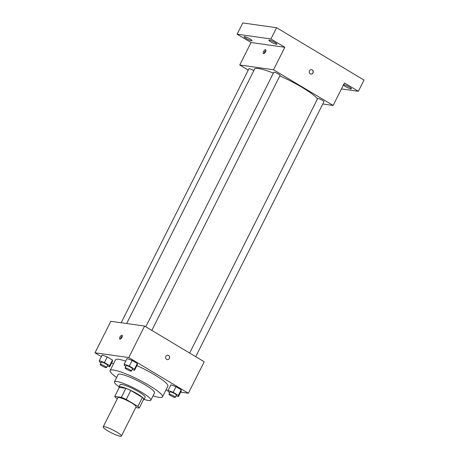 <?xml version="1.0" encoding="UTF-8"?>
<svg xmlns="http://www.w3.org/2000/svg" width="459" height="459" viewBox="0 0 459 459"><rect width="100%" height="100%" fill="white"/><g stroke="black" fill="none" stroke-linecap="round" stroke-linejoin="round"><path stroke-width="0.69" d="M104.342 426.709A10.196 1.606 26.7 0 1 114.968 431.058A10.196 1.606 26.7 0 1 121.4 436.05A10.196 1.606 26.7 0 1 111.571 432.906A10.196 1.606 26.7 0 1 103.183 426.887A10.196 1.606 26.7 0 1 104.342 426.709M103.183 426.887L117.883 397.66A10.196 1.606 26.7 0 1 119.042 397.483A10.196 1.606 26.7 0 1 129.667 401.832A10.196 1.606 26.7 0 1 136.099 406.823L121.4 436.05M114.744 396.421L119.271 387.43L125.875 388.36L121.354 397.351L114.744 396.421A13.69 2.157 26.7 0 0 116.093 398.039L117.326 398.773M135.726 407.563L139.238 408.057A13.69 2.157 26.7 0 0 137.889 406.444L126.231 399.462A13.69 2.157 26.7 0 0 121.354 397.351M137.889 406.444L142.416 397.454L130.752 390.471L126.231 399.462M125.875 388.36A13.69 2.157 26.7 0 1 130.752 390.471M142.416 397.454A13.69 2.157 26.7 0 1 143.765 399.066L139.238 408.057M143.374 399.841A14.017 2.209 -153.3 0 0 144.04 399.548A14.017 2.209 -153.3 0 0 137.711 394.12A14.017 2.209 -153.3 0 0 118.996 386.948A14.017 2.209 -153.3 0 0 119.156 387.66M118.996 386.948L120.126 384.699A14.017 2.209 26.7 0 1 121.715 384.458A14.017 2.209 26.7 0 1 138.842 391.871A14.017 2.209 26.7 0 1 145.17 397.299L144.04 399.548M144.12 399.382A20.391 3.213 -153.3 0 0 150.862 400.162A20.391 3.213 -153.3 0 0 141.653 392.267A20.391 3.213 -153.3 0 0 114.434 381.836A20.391 3.213 -153.3 0 0 119.076 386.788M150.862 400.162L154.534 392.852A20.391 3.213 -153.3 0 0 145.331 384.963A20.391 3.213 -153.3 0 0 118.106 374.533L114.434 381.836M153.042 395.819A29.307 4.624 -153.3 0 0 162.503 396.863A29.307 4.624 -153.3 0 0 149.273 385.514A29.307 4.624 -153.3 0 0 110.137 370.522A29.307 4.624 -153.3 0 0 116.615 377.499M136.902 365.605A29.307 4.624 26.7 0 1 154.643 374.837A29.307 4.624 26.7 0 1 167.879 386.18L162.503 396.863M110.137 370.522L115.507 359.845A29.307 4.624 26.7 0 1 118.841 359.334A29.307 4.624 26.7 0 1 125.72 361.135M176.055 395.738L178.396 396.61L181.225 390.988L181.179 389.8L176.015 386.707L170.897 384.808L168.074 390.425L168.12 391.613L169.761 392.6M165.923 390.07L168.097 390.379M180.645 392.147L188.391 393.237L128.778 357.55L94.996 352.787L101.37 356.609M111.698 362.788L113.488 363.861M132.181 369.472L134.521 370.344L137.35 364.721L137.304 363.534L132.14 360.441L127.023 358.542L124.2 364.159L124.246 365.347L125.886 366.334M107.32 365.966L109.661 366.839L112.484 361.222L112.438 360.028L107.274 356.941L102.162 355.036L99.333 360.659L99.379 361.847L101.02 362.828M188.391 393.237L204.221 361.761L144.608 326.068L128.778 357.55M165.894 356.362A2.232 1.997 -82 0 1 169.606 357.681A2.232 1.997 -82 0 1 167.317 359.615A2.232 1.997 -82 0 1 165.894 356.362M144.608 326.068L110.826 321.311L94.996 352.787M121.922 335.213A2.232 0.929 120.9 0 1 122.077 335.271A2.232 0.929 120.9 0 1 121.733 337.658A2.232 0.929 120.9 0 1 119.788 339.098A2.232 0.929 120.9 0 1 120.04 336.872A2.232 0.929 120.9 0 1 121.922 335.213M120.539 338.971A2.232 0.929 120.9 0 1 122.323 335.994M167.942 355.197A2.232 1.997 -82 0 1 167.317 359.615M126.638 323.538L254.561 69.194A35.682 5.628 26.7 0 1 258.618 68.569A35.682 5.628 26.7 0 1 273.357 73.119M279.847 75.867A35.682 5.628 26.7 0 1 317.49 98.869M253.816 70.675A3.517 0.557 -153.3 0 0 248.921 68.758L121.17 322.769M189.659 353.04L317.662 98.53A3.517 0.557 26.7 0 1 318.064 98.467A3.517 0.557 26.7 0 1 321.73 99.964A3.517 0.557 26.7 0 1 323.945 101.691L195.706 356.66M145.784 326.774L273.788 72.264A3.517 0.557 26.7 0 1 274.189 72.201A3.517 0.557 26.7 0 1 277.856 73.698A3.517 0.557 26.7 0 1 280.07 75.425L151.831 330.394M322.792 103.992L333.131 105.45L273.518 69.762L239.736 65L248.25 70.101M273.518 69.762L284.827 47.277L270.919 38.952L276.57 27.706L364.004 80.05L358.353 91.289L344.439 82.964L333.131 105.45M309.504 70.824A2.232 1.997 -82 0 1 313.216 72.143A2.232 1.997 -82 0 1 310.932 74.071A2.232 1.997 -82 0 1 309.504 70.824M276.57 27.706L242.788 22.95L237.137 34.19L251.044 42.521L239.736 65M284.827 47.277L251.044 42.521M265.531 49.675A2.232 0.929 120.9 0 1 265.692 49.727A2.232 0.929 120.9 0 1 265.342 52.119A2.232 0.929 120.9 0 1 263.397 53.554A2.232 0.929 120.9 0 1 263.65 51.333A2.232 0.929 120.9 0 1 265.531 49.675M264.154 53.433A2.232 0.929 120.9 0 1 265.939 50.45M311.552 69.659A2.232 1.997 -82 0 1 310.932 74.071M343.561 84.714A4.464 0.706 26.7 0 1 348.1 86.349A4.464 0.706 26.7 0 1 351.422 88.805A4.464 0.706 26.7 0 1 345.461 86.522A4.464 0.706 26.7 0 1 343.452 84.932M341.45 88.908L358.353 91.289M270.942 41.907A4.464 0.706 26.7 0 1 268.928 40.18A4.464 0.706 26.7 0 1 273.231 41.557A4.464 0.706 26.7 0 1 276.903 44.196A4.464 0.706 26.7 0 1 270.942 41.907M246.081 38.407A4.464 0.706 26.7 0 1 244.062 36.68A4.464 0.706 26.7 0 1 248.371 38.057A4.464 0.706 26.7 0 1 252.043 40.69A4.464 0.706 26.7 0 1 246.081 38.407M270.919 38.952L237.137 34.19M109.661 366.839L109.609 365.651L104.451 362.558L99.333 360.659M100.223 364.417L101.353 362.168A3.517 0.557 26.7 0 1 101.755 362.111A3.517 0.557 26.7 0 1 105.421 363.608A3.517 0.557 26.7 0 1 107.641 365.33L106.505 367.579A3.517 0.557 26.7 0 1 103.114 366.494A3.517 0.557 26.7 0 1 100.223 364.417A3.517 0.557 26.7 0 1 100.624 364.354A3.517 0.557 26.7 0 1 104.291 365.857A3.517 0.557 26.7 0 1 106.505 367.579M112.484 361.222L112.438 360.028L109.609 365.651M112.438 360.028L107.274 356.941L104.451 362.558M107.274 356.941L102.162 355.036M134.521 370.344L134.476 369.151L129.312 366.064L124.2 364.159M125.089 367.917L126.219 365.668A3.517 0.557 26.7 0 1 126.615 365.611A3.517 0.557 26.7 0 1 130.281 367.108A3.517 0.557 26.7 0 1 132.502 368.829L131.372 371.079A3.517 0.557 26.7 0 1 127.981 369.994A3.517 0.557 26.7 0 1 125.089 367.917A3.517 0.557 26.7 0 1 125.485 367.86A3.517 0.557 26.7 0 1 129.151 369.357A3.517 0.557 26.7 0 1 131.372 371.079M137.35 364.721L137.304 363.534L134.476 369.151M137.304 363.534L132.14 360.441L129.312 366.064M132.14 360.441L127.023 358.542M178.396 396.61L178.35 395.417L173.186 392.33L168.074 390.425M168.964 394.183L170.094 391.934A3.517 0.557 26.7 0 1 170.496 391.877A3.517 0.557 26.7 0 1 174.162 393.374A3.517 0.557 26.7 0 1 176.376 395.096L175.246 397.345A3.517 0.557 26.7 0 1 171.855 396.26A3.517 0.557 26.7 0 1 168.964 394.183A3.517 0.557 26.7 0 1 169.365 394.126A3.517 0.557 26.7 0 1 173.026 395.624A3.517 0.557 26.7 0 1 175.246 397.345M181.225 390.988L181.179 389.8L178.35 395.417M181.179 389.8L176.015 386.707L173.186 392.33M176.015 386.707L170.897 384.808"/></g></svg>
